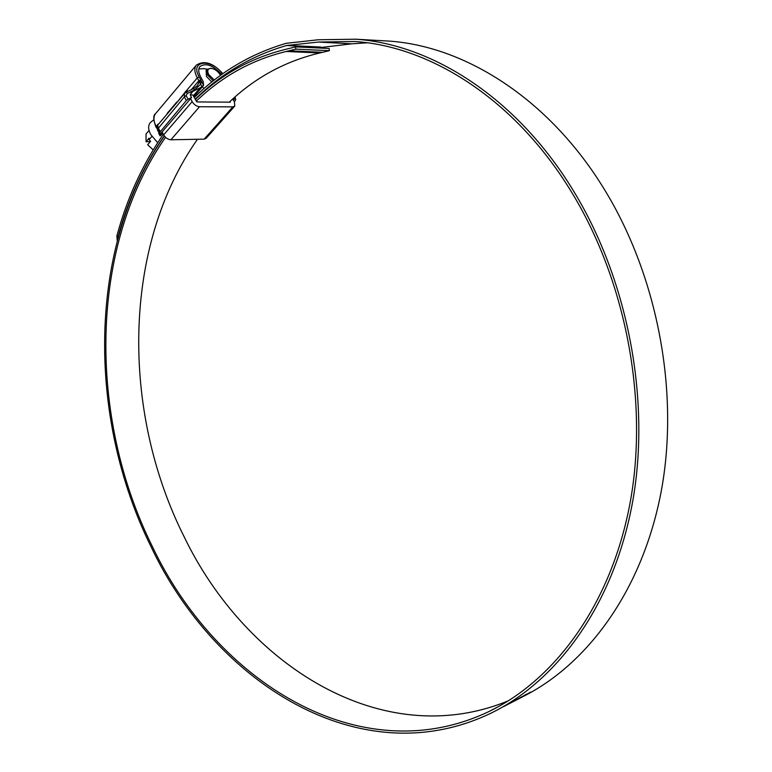 <?xml version="1.0" encoding="UTF-8"?>
<svg xmlns="http://www.w3.org/2000/svg" width="772" height="772" viewBox="0 0 772 772"><rect width="100%" height="100%" fill="white"/><g stroke="black" fill="none" stroke-linecap="round" stroke-linejoin="round"><path stroke-width="1.16" d="M220.493 75.366L220.232 74.865C218.003 71.323 215.127 69.162 211.615 68.39C207.803 68.293 206.838 70.349 208.72 74.566L214.326 80.008M213.255 80.848L207.591 75.116L207.147 69.306L211.065 68.293M211.808 81.996L206.452 76.457L206.085 70.541M198.838 68.969L203.885 68.64M157.662 142.704L150.636 134.396C147.877 128.837 148.002 124.678 151.023 121.947L151.235 121.783M150.279 141.662L146.043 141.749L146.062 133.961L149.044 130.429M146.043 141.749L149.015 138.246L149.015 139.771L151.862 136.422M153.174 149.864L147.645 144.75L150.627 141.257L149.015 139.771M204.078 88.471L202.293 86.869M176.885 102.531L186.071 91.028L188.455 91.067M158.144 124.62L167.63 113.436M162.091 131.964L163.664 134.878C165.575 137.899 167.987 139.539 170.911 139.78L204.184 139.153L206.085 138.371L234.688 106.179M232.777 98.951L234.456 101.962L234.746 106.111L232.855 106.864L199.523 106.739C196.58 106.43 194.129 104.731 192.16 101.663L190.539 98.7M186.805 91.878L186.071 91.028M230.056 101.46L230.239 102.165L196.879 101.933L192.846 94.975L190.288 94.946M188.368 91.106L186.37 91.077M197.449 139.288C122.159 246.49 120.914 411.167 184.257 537.003C245.805 664.702 382.14 752.825 508.516 700.735M165.555 137.31C88.876 246.857 87.863 416.465 152.248 546.296C215.793 680.595 359.298 773.071 488.782 711.62C555.975 679.341 612.08 602.575 630.473 500.806C648.615 399.095 625.484 279.213 570.469 190.327C514.625 99.385 430.776 46.484 354.869 41.505L318.296 42.055L286.605 45.509C251.72 55.652 221.246 73.552 195.181 99.231M164.417 136.036C87.516 246.345 86.599 416.668 151.254 547.145C215.205 682.39 359.848 775.677 490.394 713.453C557.934 680.865 614.3 603.579 632.741 501.153C650.931 398.815 627.597 278.209 572.226 188.831C516.092 97.513 431.905 44.351 355.66 39.208L318.199 39.768L286.315 43.3C251.18 53.567 220.493 71.661 194.274 97.571M523.474 696.344C589.576 662.897 644.195 586.855 661.884 487.672C679.321 388.548 656.547 272.738 602.671 186.66C547.57 97.976 464.522 46.175 388.856 41.08L380.345 40.598M522.432 696.894L508.912 703.871L522.432 696.894M512.077 702.086L514.384 700.773L512.077 702.086M512.492 701.864L515.503 700.165L512.492 701.864M513.592 701.275L516.497 699.644L513.592 701.275M521.679 696.807L514.519 700.793L521.679 696.807M526.446 694.182L519.247 698.351L526.446 694.182M530.567 692.108L522.2 696.904L530.567 692.108M508.922 703.813L503.556 706.66L508.922 703.813M117.219 240.739L116.9 235.817L118.097 236.647L117.798 238.538M163.336 134.27C142.482 164.494 127.004 198.346 116.9 235.817M164.262 135.833C143.553 165.835 128.162 199.437 118.097 236.647M367.221 42.807L351.743 43.821L317.437 47.932M295.821 49.118L329.383 50.672L329.161 48.501L295.589 46.88L295.821 49.118L286.19 51.483C251.913 59.801 221.94 76.37 196.262 101.209M329.383 50.672L319.801 52.978C285.341 61.142 255.175 77.538 229.313 102.155M295.589 46.88L285.958 49.263C251.402 57.697 221.197 74.459 195.355 99.54M508.613 703.967L504.029 706.409L508.613 703.967M508.333 704.093L504.946 705.917L508.314 704.064M193.318 95.834L200.218 87.767L203.615 85.306L203.21 81.533L200.701 76.997C198.356 72.539 198.095 69.055 199.909 66.556C205.825 62.59 213.082 65.244 221.699 74.498M158.743 131.472L159.785 135.023L162.216 132.186M200.218 87.767L192.99 91.318L190.288 94.483M234.871 97.079L235.75 99.636L234.398 101.846M235.354 97.947L233.434 100.128M158.569 131.674L160.209 134.164L159.63 132.552L157.401 128.702L159.785 135.023M188.098 99.212L186.313 100.543L184.334 96.934L184.498 93.557L186.419 92.061L187.364 93.46L186.12 95.603L188.098 99.212L191.552 97.513L190.501 95.593L191.08 92.775L192.99 91.318M191.552 97.513L160.209 134.164M186.313 100.543L159.63 132.552M197.323 85.769L199.272 81.687L201.309 81.07L199.35 81.774L200.701 84.196L194.602 89.909L187.364 93.46M157.71 125.122L158.163 127.718L160.084 131.279M158.636 132.08L157.266 128.384C156.726 128.413 156.87 127.332 157.681 125.16L184.576 93.46M157.864 130.854L157.942 130.246M160.672 135.447L160.026 135.756M186.419 92.061L193.647 88.519L194.602 89.909M191.282 89.677L198.877 80.751L199.35 81.774M203.615 85.306L201.347 81.214L200.701 84.196L202.061 86.667M163.664 134.878L192.16 101.663M170.911 139.78L199.523 106.739M204.184 139.153L232.855 106.864M286.605 45.509L320.235 47.15M287.165 45.403L320.795 47.044M318.296 42.055L351.743 43.821M286.19 51.483L319.801 52.978M289.066 50.778L322.657 52.293M222.645 73.822C210.901 58.083 189.545 60.534 199.186 76.959L200.768 79.825L198.877 80.751L197.285 77.885L186.139 91.028M176.817 102.029L167.138 113.436M158.077 124.118L156.147 126.396L157.353 128.635M199.186 76.959L197.285 77.885C194.438 72.452 194.119 68.206 196.329 65.147L155.5 113.716C153.223 116.842 153.435 121.069 156.147 126.396L155.944 127.062C153.194 119.689 153.049 115.24 155.5 113.716L155.674 113.513M200.768 79.825L201.309 81.07M186.12 95.603L184.334 96.934L157.72 128.992M157.594 129.291L155.944 127.062M211.615 68.39L210.804 68.254M207.147 69.306L206.008 70.638M207.243 69.191L203.422 68.563M153.734 119.882L151.023 121.947M488.782 711.62L499.011 706.322M355.66 39.208L388.856 41.08M197.314 85.779L193.647 88.519M222.857 73.678C213.12 62.879 204.271 60.033 196.329 65.147M157.874 130.912L157.459 129.87M158.675 133.266L160.045 135.804M158.492 131.761L158.694 132.263M203.432 85.538L193.82 96.761M162.709 133.102L160.557 135.611"/></g></svg>
